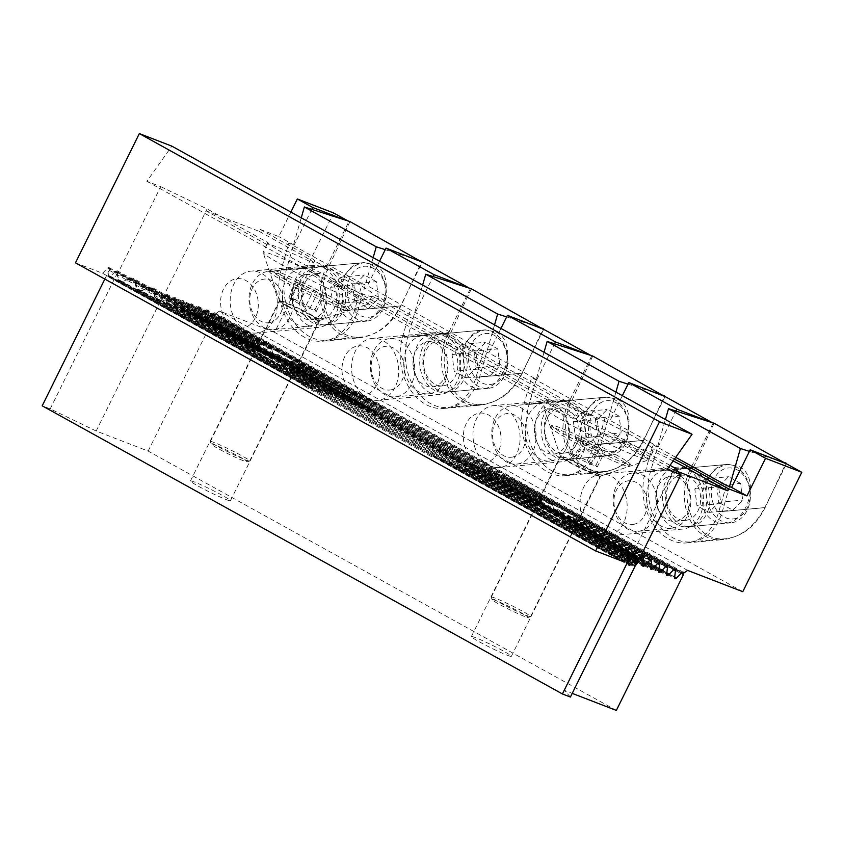 <?xml version="1.0" encoding="UTF-8"?>
<svg xmlns="http://www.w3.org/2000/svg" width="844" height="844" viewBox="0 0 844 844"><rect width="100%" height="100%" fill="white"/><g stroke="black" fill="none" stroke-linecap="round" stroke-linejoin="round"><path stroke-width="0.63" stroke-dasharray="4.22 3.17" d="M374.936 264.858C396.553 275.144 384.737 320.91 360.251 321.712C345.692 321.174 338.191 312.069 337.769 294.398C340.448 276.442 349.194 265.849 363.996 262.611L374.936 264.858M349.954 221.561L329.097 266.039C312.217 299.42 331.46 341.145 361.802 336.999C378.576 334.667 391.637 324.286 400.984 305.866L421.641 261.83M385.265 249.676L413.792 258.802M373.153 257.642L358.194 309.79A50.534 38.212 84.8 0 1 326.871 340.206A50.534 38.212 84.8 0 1 286.306 269.964L301.255 217.826M299.694 284.46A29.255 22.113 84.8 0 1 317.829 266.852A29.255 22.113 84.8 0 1 328.2 269.152A29.255 22.113 84.8 0 1 342.537 300.875A29.255 22.113 84.8 0 1 323.168 325.119A29.255 22.113 84.8 0 1 299.694 284.46M367.868 320.984A29.255 22.113 -95.2 0 0 386.088 289.249A29.255 22.113 -95.2 0 0 361.454 262.843A29.255 22.113 -95.2 0 0 342.105 293.997A29.255 22.113 -95.2 0 0 366.802 321.11A29.255 22.113 -95.2 0 0 367.868 320.984M369.788 317.133A25.594 19.349 -95.2 0 0 381.446 276.473A25.594 19.349 -95.2 0 0 348.308 281.674A25.594 19.349 -95.2 0 0 369.788 317.133M376.371 281.674L364.355 275.017L354.501 285.103L356.653 301.846L368.67 308.503L378.523 298.417L376.371 281.674L352.528 283.858L340.512 277.201L330.658 287.298L332.821 304.04L356.653 301.846M352.528 283.858L354.691 300.601L344.837 310.687L332.821 304.04M340.512 277.201L364.355 275.017M330.658 287.298L354.501 285.103M344.837 310.687L368.67 308.503M354.691 300.601L378.523 298.417M327.345 324.697A29.255 22.113 -95.2 0 0 345.555 292.973A29.255 22.113 -95.2 0 0 320.931 266.567A29.255 22.113 -95.2 0 0 301.582 297.721A29.255 22.113 -95.2 0 0 326.28 324.834A29.255 22.113 -95.2 0 0 327.345 324.697M322.218 318.568A22.672 17.144 -95.2 0 0 336.334 293.976A22.672 17.144 -95.2 0 0 317.249 273.509A22.672 17.144 -95.2 0 0 302.247 297.658A22.672 17.144 -95.2 0 0 321.385 318.673A22.672 17.144 -95.2 0 0 322.218 318.568M311.721 319.528A22.672 17.144 -95.2 0 0 325.837 294.936A22.672 17.144 -95.2 0 0 306.752 274.469A22.672 17.144 -95.2 0 0 291.76 298.618A22.672 17.144 -95.2 0 0 310.898 319.633A22.672 17.144 -95.2 0 0 311.721 319.528M308.282 326.449A29.255 22.113 -95.2 0 0 326.491 294.714A29.255 22.113 -95.2 0 0 301.867 268.308A29.255 22.113 -95.2 0 0 282.508 299.462A29.255 22.113 -95.2 0 0 307.205 326.575A29.255 22.113 -95.2 0 0 308.282 326.449M274.901 329.508A29.255 22.113 -95.2 0 0 293.121 297.774A29.255 22.113 -95.2 0 0 268.498 271.378A29.255 22.113 -95.2 0 0 249.138 302.521A29.255 22.113 -95.2 0 0 273.836 329.635A29.255 22.113 -95.2 0 0 274.901 329.508M269.204 322.693A21.944 16.585 -95.2 0 0 279.195 287.836A21.944 16.585 -95.2 0 0 250.795 292.298A21.944 16.585 -95.2 0 0 269.204 322.693M610.634 455.443A29.255 22.113 -95.2 0 0 628.854 423.72A29.255 22.113 -95.2 0 0 604.23 397.313A29.255 22.113 -95.2 0 0 584.871 428.467A29.255 22.113 -95.2 0 0 609.568 455.581A29.255 22.113 -95.2 0 0 610.634 455.443M612.554 451.603A25.594 19.349 -95.2 0 0 624.222 410.944A25.594 19.349 -95.2 0 0 591.074 416.145A25.594 19.349 -95.2 0 0 612.554 451.603M619.137 416.145L607.121 409.488L597.267 419.573L599.43 436.316L611.446 442.973L621.3 432.888L619.137 416.145L595.305 418.329L583.288 411.672L573.435 421.757L575.587 438.5L599.43 436.316M595.305 418.329L597.457 435.071L587.603 445.157L575.587 438.5M583.288 411.672L607.121 409.488M573.435 421.757L597.267 419.573M587.603 445.157L611.446 442.973M597.457 435.071L621.3 432.888M570.111 459.168A29.255 22.113 -95.2 0 0 588.331 427.433A29.255 22.113 -95.2 0 0 563.708 401.027A29.255 22.113 -95.2 0 0 544.348 432.181A29.255 22.113 -95.2 0 0 569.046 459.294A29.255 22.113 -95.2 0 0 570.111 459.168M564.984 453.028A22.672 17.144 -95.2 0 0 579.1 428.446A22.672 17.144 -95.2 0 0 560.015 407.979A22.672 17.144 -95.2 0 0 545.013 432.117A22.672 17.144 -95.2 0 0 564.151 453.133A22.672 17.144 -95.2 0 0 564.984 453.028M554.497 453.998A22.672 17.144 -95.2 0 0 568.613 429.406A22.672 17.144 -95.2 0 0 549.528 408.939A22.672 17.144 -95.2 0 0 534.526 433.088A22.672 17.144 -95.2 0 0 553.664 454.093A22.672 17.144 -95.2 0 0 554.497 453.998M551.048 460.908A29.255 22.113 -95.2 0 0 569.257 429.185A29.255 22.113 -95.2 0 0 544.633 402.778A29.255 22.113 -95.2 0 0 525.284 433.932A29.255 22.113 -95.2 0 0 549.982 461.046A29.255 22.113 -95.2 0 0 551.048 460.908M517.678 463.978A29.255 22.113 -95.2 0 0 535.887 432.244A29.255 22.113 -95.2 0 0 511.264 405.837A29.255 22.113 -95.2 0 0 491.904 436.992A29.255 22.113 -95.2 0 0 516.602 464.105A29.255 22.113 -95.2 0 0 517.678 463.978M511.97 457.163A21.944 16.585 -95.2 0 0 521.972 422.306A21.944 16.585 -95.2 0 0 493.561 426.769A21.944 16.585 -95.2 0 0 511.97 457.163M576.441 455.475L569.827 452.922L571.23 454.483L579.849 459.263L597.257 466.996L595.843 465.434L587.224 460.655L576.441 455.475L583.879 440.431L577.254 437.867L578.668 439.439L587.287 444.208L604.694 451.951L603.281 450.379L583.879 440.431M587.224 460.655L594.661 445.611M569.827 452.922L577.254 437.867M571.23 454.483L578.668 439.439M579.849 459.263L587.287 444.208M590.631 464.443L598.069 449.398M597.257 466.996L604.694 451.951M595.843 465.434L603.281 450.379M524.441 616.405A20.108 1.308 -153.7 0 1 504.617 607.163A20.108 1.308 -153.7 0 1 492.105 599.662A20.108 1.308 -153.7 0 1 510.715 607.3A20.108 1.308 -153.7 0 1 528.091 617.449A20.108 1.308 -153.7 0 1 524.441 616.405M526.55 615.487A21.944 1.435 26.3 0 0 530.528 616.626A21.944 1.435 26.3 0 0 530.612 616.563A21.944 1.435 26.3 0 0 511.58 605.559A21.944 1.435 26.3 0 0 491.271 597.119A21.944 1.435 26.3 0 0 491.271 597.225A21.944 1.435 26.3 0 0 504.923 605.401A21.944 1.435 26.3 0 0 526.55 615.487M564.699 457.859A21.944 1.435 26.3 0 0 560.638 456.783A21.944 1.435 26.3 0 0 560.638 456.889A21.944 1.435 26.3 0 0 574.279 465.055A21.944 1.435 26.3 0 0 595.906 475.151A21.944 1.435 26.3 0 0 599.894 476.29A21.944 1.435 26.3 0 0 599.979 476.227A21.944 1.435 26.3 0 0 586.939 468.262A21.944 1.435 26.3 0 0 564.699 457.859M558.791 429.585A43.888 2.859 26.3 0 0 550.668 427.433A43.888 2.859 26.3 0 0 550.668 427.634A43.888 2.859 26.3 0 0 588.732 449.441A43.888 2.859 26.3 0 0 629.181 466.447A43.888 2.859 26.3 0 0 629.35 466.321A43.888 2.859 26.3 0 0 603.27 450.39A43.888 2.859 26.3 0 0 558.791 429.585M559.762 427.623A43.888 2.859 26.3 0 0 551.638 425.471A43.888 2.859 26.3 0 0 589.703 447.478A43.888 2.859 26.3 0 0 630.31 464.358A43.888 2.859 26.3 0 0 604.241 448.428A43.888 2.859 26.3 0 0 559.762 427.623M489.256 388.219A29.255 22.113 -95.2 0 0 507.466 356.484A29.255 22.113 -95.2 0 0 482.842 330.078A29.255 22.113 -95.2 0 0 463.493 361.232A29.255 22.113 -95.2 0 0 488.191 388.346A29.255 22.113 -95.2 0 0 489.256 388.219M491.166 384.368A25.594 19.349 -95.2 0 0 502.834 343.708A25.594 19.349 -95.2 0 0 469.686 348.91A25.594 19.349 -95.2 0 0 491.166 384.368M497.749 348.91L485.743 342.253L475.879 352.338L478.042 369.081L490.058 375.738L499.912 365.652L497.749 348.91L473.917 351.093L461.9 344.436L452.046 354.522L454.209 371.265L478.042 369.081M473.917 351.093L476.079 367.836L466.215 377.922L454.209 371.265M461.9 344.436L485.743 342.253M452.046 354.522L475.879 352.338M466.215 377.922L490.058 375.738M476.079 367.836L499.912 365.652M448.734 391.933A29.255 22.113 -95.2 0 0 466.943 360.198A29.255 22.113 -95.2 0 0 442.319 333.802A29.255 22.113 -95.2 0 0 422.971 364.946A29.255 22.113 -95.2 0 0 447.658 392.059A29.255 22.113 -95.2 0 0 448.734 391.933M443.596 385.803A22.672 17.144 -95.2 0 0 457.712 361.211A22.672 17.144 -95.2 0 0 438.627 340.744A22.672 17.144 -95.2 0 0 423.635 364.893A22.672 17.144 -95.2 0 0 442.773 385.898A22.672 17.144 -95.2 0 0 443.596 385.803M433.109 386.763A22.672 17.144 -95.2 0 0 447.225 362.171A22.672 17.144 -95.2 0 0 428.14 341.704A22.672 17.144 -95.2 0 0 413.138 365.853A22.672 17.144 -95.2 0 0 432.286 386.868A22.672 17.144 -95.2 0 0 433.109 386.763M429.659 393.684A29.255 22.113 -95.2 0 0 447.879 361.949A29.255 22.113 -95.2 0 0 423.245 335.543A29.255 22.113 -95.2 0 0 403.896 366.697A29.255 22.113 -95.2 0 0 428.594 393.81A29.255 22.113 -95.2 0 0 429.659 393.684M396.29 396.743A29.255 22.113 -95.2 0 0 414.499 365.009A29.255 22.113 -95.2 0 0 389.875 338.602A29.255 22.113 -95.2 0 0 370.527 369.756A29.255 22.113 -95.2 0 0 395.224 396.87A29.255 22.113 -95.2 0 0 396.29 396.743M390.582 389.928A21.944 16.585 -95.2 0 0 400.583 355.071A21.944 16.585 -95.2 0 0 372.172 359.533A21.944 16.585 -95.2 0 0 390.582 389.928M295.527 299.873L288.901 297.32L290.315 298.892L298.934 303.661L316.331 311.404L314.917 309.832L295.527 299.873L302.964 284.829L296.339 282.276L297.753 283.837L306.372 288.616L323.769 296.349L322.355 294.788L313.736 290.009L302.964 284.829M306.298 305.064L313.736 290.009M288.901 297.32L296.339 282.276M290.315 298.892L297.753 283.837M298.934 303.661L306.372 288.616M309.716 308.841L317.154 293.796M316.331 311.404L323.769 296.349M314.917 309.832L322.355 294.788M243.515 460.803A20.108 1.308 -153.7 0 1 223.692 451.561A20.108 1.308 -153.7 0 1 211.179 444.071A20.108 1.308 -153.7 0 1 229.8 451.709A20.108 1.308 -153.7 0 1 247.165 461.847A20.108 1.308 -153.7 0 1 243.515 460.803M245.625 459.896A21.944 1.435 26.3 0 0 249.613 461.035A21.944 1.435 26.3 0 0 249.697 460.972A21.944 1.435 26.3 0 0 230.655 449.968A21.944 1.435 26.3 0 0 210.356 441.528A21.944 1.435 26.3 0 0 210.356 441.634A21.944 1.435 26.3 0 0 223.998 449.81A21.944 1.435 26.3 0 0 245.625 459.896M283.774 302.257A21.944 1.435 26.3 0 0 279.712 301.181A21.944 1.435 26.3 0 0 279.712 301.287A21.944 1.435 26.3 0 0 293.364 309.463A21.944 1.435 26.3 0 0 314.991 319.549A21.944 1.435 26.3 0 0 318.969 320.688A21.944 1.435 26.3 0 0 319.053 320.625A21.944 1.435 26.3 0 0 306.013 312.66A21.944 1.435 26.3 0 0 283.774 302.257M277.876 273.983A43.888 2.859 26.3 0 0 269.742 271.831A43.888 2.859 26.3 0 0 269.742 272.042A43.888 2.859 26.3 0 0 307.817 293.839A43.888 2.859 26.3 0 0 348.255 310.845A43.888 2.859 26.3 0 0 348.424 310.719A43.888 2.859 26.3 0 0 322.345 294.788A43.888 2.859 26.3 0 0 277.876 273.983M278.847 272.021A43.888 2.859 26.3 0 0 270.713 269.869A43.888 2.859 26.3 0 0 308.788 291.876A43.888 2.859 26.3 0 0 349.395 308.756A43.888 2.859 26.3 0 0 323.315 292.826A43.888 2.859 26.3 0 0 278.847 272.021M617.702 399.328C639.33 409.614 627.514 455.38 603.027 456.182C588.458 455.644 580.957 446.539 580.535 428.868C583.215 410.912 591.961 400.309 606.773 397.081L617.702 399.328M592.72 356.031L571.863 400.51C554.993 433.879 574.226 475.615 604.578 471.469C621.342 469.137 634.403 458.756 643.761 440.336L664.407 396.3M628.031 384.147L656.558 393.272M615.92 392.112L600.97 444.25A50.534 38.212 84.8 0 1 569.637 474.676A50.534 38.212 84.8 0 1 529.072 404.434L544.032 352.286M542.46 418.919A29.255 22.113 84.8 0 1 560.595 401.311A29.255 22.113 84.8 0 1 570.966 403.611A29.255 22.113 84.8 0 1 585.303 435.335A29.255 22.113 84.8 0 1 565.944 459.579A29.255 22.113 84.8 0 1 542.46 418.919M496.314 332.093C517.942 342.379 506.126 388.145 481.639 388.947C467.07 388.409 459.579 379.304 459.147 361.633C461.837 343.677 470.583 333.085 485.384 329.846L496.314 332.093M471.342 288.796L450.474 333.274C433.605 366.644 452.848 408.38 483.19 404.234C499.964 401.902 513.025 391.521 522.373 373.101L543.019 329.065M506.653 316.911L535.18 326.037M494.542 324.877L479.582 377.025A50.534 38.212 84.8 0 1 448.248 407.441A50.534 38.212 84.8 0 1 407.684 337.199L422.644 285.05M421.072 351.684A29.255 22.113 84.8 0 1 439.207 334.087A29.255 22.113 84.8 0 1 449.578 336.387A29.255 22.113 84.8 0 1 463.915 368.1A29.255 22.113 84.8 0 1 444.556 392.344A29.255 22.113 84.8 0 1 421.072 351.684M732.022 522.679A29.255 22.113 -95.2 0 0 750.232 490.955A29.255 22.113 -95.2 0 0 725.608 464.548A29.255 22.113 -95.2 0 0 706.259 495.702A29.255 22.113 -95.2 0 0 730.957 522.816A29.255 22.113 -95.2 0 0 732.022 522.679M733.942 518.838A25.594 19.349 -95.2 0 0 745.6 478.168A25.594 19.349 -95.2 0 0 712.463 483.38A25.594 19.349 -95.2 0 0 733.942 518.838M740.526 483.369L728.509 476.723L718.655 486.809L720.808 503.551L732.824 510.209L742.678 500.112L740.526 483.369L716.683 485.564L704.666 478.907L694.812 488.992L696.975 505.735L720.808 503.551M716.683 485.564L718.845 502.307L708.992 512.392L696.975 505.735M704.666 478.907L728.509 476.723M694.812 488.992L718.655 486.809M708.992 512.392L732.824 510.209M718.845 502.307L742.678 500.112M691.5 526.392A29.255 22.113 -95.2 0 0 709.709 494.668A29.255 22.113 -95.2 0 0 685.085 468.262A29.255 22.113 -95.2 0 0 665.737 499.416A29.255 22.113 -95.2 0 0 690.434 526.529A29.255 22.113 -95.2 0 0 691.5 526.392M686.372 520.263A22.672 17.144 -95.2 0 0 700.478 495.681A22.672 17.144 -95.2 0 0 681.403 475.214A22.672 17.144 -95.2 0 0 666.401 499.353A22.672 17.144 -95.2 0 0 685.539 520.368A22.672 17.144 -95.2 0 0 686.372 520.263M675.875 521.223A22.672 17.144 -95.2 0 0 689.991 496.641A22.672 17.144 -95.2 0 0 670.906 476.174A22.672 17.144 -95.2 0 0 655.915 500.313A22.672 17.144 -95.2 0 0 675.052 521.328A22.672 17.144 -95.2 0 0 675.875 521.223M672.425 528.144A29.255 22.113 -95.2 0 0 690.645 496.42A29.255 22.113 -95.2 0 0 666.021 470.013A29.255 22.113 -95.2 0 0 646.662 501.167A29.255 22.113 -95.2 0 0 671.36 528.281A29.255 22.113 -95.2 0 0 672.425 528.144M639.056 531.203A29.255 22.113 -95.2 0 0 657.276 499.479A29.255 22.113 -95.2 0 0 632.652 473.073A29.255 22.113 -95.2 0 0 613.293 504.227A29.255 22.113 -95.2 0 0 637.99 531.34A29.255 22.113 -95.2 0 0 639.056 531.203M633.359 524.398A21.944 16.585 -95.2 0 0 643.35 489.541A21.944 16.585 -95.2 0 0 614.949 494.004A21.944 16.585 -95.2 0 0 633.359 524.398M507.233 655.239A22.303 1.456 26.3 0 0 511.369 656.337A22.303 1.456 26.3 0 0 495.006 646.641A22.303 1.456 26.3 0 0 471.374 636.566A22.303 1.456 26.3 0 0 484.625 644.658A22.303 1.456 26.3 0 0 507.233 655.239M616.342 710.416L148.143 451.086L96.184 431.02L50.197 408.897L42.2 405.816M570.417 697.038L564.383 690.35L572.221 693.378M226.319 499.637A22.303 1.456 26.3 0 0 230.444 500.735A22.303 1.456 26.3 0 0 228.524 499.036A22.303 1.456 26.3 0 0 206.358 487.252A22.303 1.456 26.3 0 0 190.449 480.964A22.303 1.456 26.3 0 0 203.71 489.066A22.303 1.456 26.3 0 0 226.319 499.637M258.232 344.901A22.303 1.456 26.3 0 0 260.079 346.262L175.299 298.966L258.232 344.901L254.972 350.439L174.444 305.834L175.299 298.966M261.123 345.154A22.303 1.456 26.3 0 0 259.562 344.626L183.296 302.046L261.123 345.154L260.279 352.032L260.796 353.225L262.389 352.908L268.455 348.213A22.303 1.456 26.3 0 1 271.937 349.806L273.815 358.626L275.587 360.061L278.594 360.546C287.635 358.89 292.446 361.548 293.016 368.533L361.232 406.323L366.359 401.1L199.279 308.218L366.359 401.1M297.404 364.249A22.303 1.456 26.3 0 0 297.921 364.197L360.356 398.779L297.404 364.249L293.237 369.999L353.246 403.232L358.362 398.009M197.285 307.448L192.168 312.67A1.825 1.066 119 0 1 190.818 313.124A1.825 1.066 119 0 1 190.438 312.006L191.293 305.138L271.937 349.806M191.293 305.138L189.288 304.368L184.171 309.59A1.825 1.066 119 0 1 182.821 310.033A1.825 1.066 119 0 1 182.441 308.915L183.296 302.046M279.659 356.759L281.2 364.967L282.202 366.423L284.206 366.338L290.315 361.665L350.365 394.929L345.249 400.151A1.825 1.066 -61 0 1 343.898 400.594A1.825 1.066 -61 0 1 343.519 399.476L344.373 392.608L273.804 353.858A22.303 1.456 26.3 0 0 279.659 356.759L344.373 392.608M174.444 305.834A1.825 1.066 119 0 0 174.835 306.952A1.825 1.066 119 0 0 176.174 306.499L255.426 350.397L259.562 344.626M467.312 469.095A1.825 1.066 119 0 1 465.962 469.549A1.825 1.066 119 0 1 465.582 468.431L466.437 461.562L464.443 460.792L459.315 466.015A1.825 1.066 119 0 1 457.976 466.458A1.825 1.066 119 0 1 457.585 465.339L458.44 458.471L456.446 457.701L451.329 462.923A1.825 1.066 119 0 1 449.979 463.377A1.825 1.066 119 0 1 449.599 462.259L450.453 455.391L448.449 454.621L443.332 459.843A1.825 1.066 119 0 1 441.982 460.286A1.825 1.066 119 0 1 441.602 459.168L442.456 452.3L440.462 451.529L435.335 456.752A1.825 1.066 119 0 1 433.995 457.205A1.825 1.066 119 0 1 433.605 456.087L434.322 450.379L431.263 456.551L511.2 487.41L514.249 481.238L514.397 480.078L512.403 479.308L507.276 484.53A1.825 1.066 119 0 1 505.936 484.973A1.825 1.066 119 0 1 505.545 483.865L506.4 476.997L504.406 476.216L499.289 481.439A1.825 1.066 119 0 1 497.939 481.892A1.825 1.066 119 0 1 497.549 480.774L498.414 473.906L496.409 473.136L491.292 478.358A1.825 1.066 119 0 1 489.942 478.801A1.825 1.066 119 0 1 489.562 477.693L490.417 470.815L488.423 470.045L483.296 475.267A1.825 1.066 119 0 1 481.956 475.721A1.825 1.066 119 0 1 481.565 474.602L482.42 467.734L480.426 466.964L475.309 472.186A1.825 1.066 119 0 1 473.959 472.629A1.825 1.066 119 0 1 473.579 471.511L474.433 464.643L539.147 500.492A22.303 1.456 26.3 0 0 541.004 501.853L472.429 463.873L467.312 469.095L636.387 562.748L638.539 560.543L636.703 562.42L168.505 303.091L173.632 297.869A1.825 1.066 -61 0 1 174.972 297.415A1.825 1.066 -61 0 1 175.362 298.533L174.497 305.401L176.501 306.172L181.618 300.949A1.825 1.066 -61 0 1 182.969 300.506A1.825 1.066 -61 0 1 183.348 301.624L182.494 308.493L184.498 309.263L189.615 304.04A1.825 1.066 -61 0 1 190.966 303.587A1.825 1.066 -61 0 1 191.345 304.705L190.491 311.573L192.485 312.343L197.601 307.121A1.825 1.066 -61 0 1 198.952 306.678A1.825 1.066 -61 0 1 199.342 307.796L198.477 314.664L200.482 315.434L205.598 310.212A1.825 1.066 119 0 1 206.949 309.759A1.825 1.066 119 0 1 207.329 310.877L206.474 317.745L208.468 318.515L213.595 313.293A1.825 1.066 119 0 1 214.935 312.85A1.825 1.066 119 0 1 215.325 313.915L682.026 572.411M474.433 464.643L472.429 463.873M482.42 467.734L542.038 500.756A22.303 1.456 26.3 0 0 540.476 500.228L480.426 466.964M657.487 563.697L578.319 519.841A22.303 1.456 26.3 0 0 578.847 519.798L657.698 563.476M491.292 478.358L559.509 516.138L556.502 515.652L554.476 513.648L552.852 505.398A22.303 1.456 26.3 0 0 549.381 503.815L488.423 470.045M490.417 470.815L552.852 505.398M578.319 519.841L574.152 525.59L650.671 567.98M483.296 475.267L543.304 508.51L541.837 508.879L541.194 507.719L542.038 500.756M641.503 557.525L554.73 509.459A22.303 1.456 26.3 0 0 560.574 512.361L562.125 520.558L563.127 522.025L565.132 521.94L571.24 517.256L649.5 560.606M475.309 472.186L535.887 506.031L540.476 500.228M539.147 500.492L535.887 506.031L473.579 471.511M440.462 451.529L635.543 559.583M442.456 452.3L635.754 559.372M450.453 455.391L636.197 558.612L448.449 454.621M458.44 458.471L633.791 555.932L456.446 457.701M466.437 461.562L633.506 554.434L464.443 460.792M560.574 512.361L641.714 557.304M571.24 517.256A22.303 1.456 26.3 0 0 573.667 518.269L649.711 560.395M498.414 473.906L665.694 566.567M496.409 473.136L665.483 566.778M506.4 476.997L673.691 569.647M504.406 476.216L673.48 569.869M50.197 408.897L117.179 273.372L117.316 272.211L115.322 271.441L312.407 380.264L311.541 387.132A1.825 1.066 -61 0 0 311.932 388.251A1.825 1.066 -61 0 0 313.272 387.807L318.399 382.585L130.651 278.594L318.399 382.585M117.316 272.211L312.407 380.264M149.05 287.435L328.39 386.436L149.05 287.435L141.148 291.127L321.269 390.888L326.385 385.666M165.308 295.105L336.387 389.527L165.308 295.105L161.373 299.124L159.548 299.968L329.266 393.979L334.382 388.757M290.315 361.665A22.303 1.456 26.3 0 0 292.752 362.677L350.365 394.929M189.288 304.368L268.455 348.213M205.282 310.539L376.35 404.951L205.282 310.539L200.155 315.762L369.229 409.403L374.346 404.181M115.322 271.441L110.205 276.663A1.825 1.066 119 0 1 108.855 277.106A1.825 1.066 119 0 1 108.475 275.999L109.182 270.28L104.835 279.079M514.397 480.078L681.678 572.738M512.403 479.308L681.467 572.949M511.2 487.41L381.14 415.375L301.213 384.516L304.262 378.334L303.555 384.052A1.825 1.066 -61 0 0 303.935 385.159A1.825 1.066 -61 0 0 305.285 384.716L310.402 379.494M431.263 456.551L301.213 384.516M381.14 415.375L384.337 408.042L382.343 407.272L377.226 412.494A1.825 1.066 -61 0 1 375.875 412.938A1.825 1.066 -61 0 1 375.496 411.83L376.35 404.951M369.229 409.403A1.825 1.066 -61 0 1 367.878 409.857A1.825 1.066 -61 0 1 367.499 408.739L368.353 401.871M361.232 406.323A1.825 1.066 -61 0 1 359.892 406.766A1.825 1.066 -61 0 1 359.502 405.647L360.356 398.779M353.246 403.232A1.825 1.066 -61 0 1 351.895 403.685A1.825 1.066 -61 0 1 351.515 402.567L352.37 395.699M173.305 298.196L168.188 303.418L337.252 397.06L342.379 391.838M337.252 397.06A1.825 1.066 -61 0 1 335.912 397.513A1.825 1.066 -61 0 1 335.522 396.395L336.387 389.527M329.266 393.979A1.825 1.066 -61 0 1 327.915 394.422A1.825 1.066 -61 0 1 327.535 393.304L328.39 386.436M321.269 390.888A1.825 1.066 -61 0 1 319.918 391.342A1.825 1.066 -61 0 1 319.538 390.223L320.393 383.355M382.343 407.272L213.268 313.62L384.337 408.042M148.143 451.086L215.125 315.55L384.199 409.203M514.249 481.238L683.323 574.88M109.182 270.28L304.262 378.334M434.322 450.379L626.976 557.082M215.125 315.55L215.273 314.401M213.268 313.62L208.151 318.842L377.226 412.494M208.151 318.842A1.825 1.066 119 0 1 206.801 319.296A1.825 1.066 119 0 1 206.421 318.177L207.276 311.309M200.155 315.762A1.825 1.066 119 0 1 198.815 316.205A1.825 1.066 119 0 1 198.424 315.097L199.279 308.218M293.628 370.062L294.588 369.693L297.921 364.197M359.502 405.647L293.016 368.533M293.237 369.999L292.457 370.611L291.855 370.02L292.752 362.677M181.302 301.276L176.174 306.499M273.804 353.858C265.417 355.218 260.849 352.676 260.079 346.262M168.188 303.418A1.825 1.066 119 0 1 166.838 303.861A1.825 1.066 119 0 1 166.458 302.743L167.312 295.875M159.548 299.968L156.973 299.736L155.57 298.059L153.65 289.65M141.148 291.127L138.574 290.895L137.171 289.207L135.251 280.799M130.651 278.594L122.749 282.276L313.272 387.807M122.749 282.276L120.175 282.044L118.772 280.356L117.179 273.372M559.509 516.138C568.561 514.481 573.361 517.15 573.941 524.135L658.668 571.061M573.941 524.135L575.513 525.295L574.542 525.654M658.636 571.335L575.513 525.295L578.847 519.798M543.304 508.51L549.381 503.815M573.667 518.269L572.77 525.622L573.371 526.213L574.152 525.59M554.73 509.459C546.342 510.81 541.764 508.278 541.004 501.853M636.387 562.748A1.825 1.066 -61 0 1 635.036 563.191A1.825 1.066 -61 0 1 634.656 562.072L635.511 555.204M459.315 466.015L629.033 560.015L629.571 558.454L633.506 554.434M629.033 560.015L628.917 561.144L629.55 560.595L633.19 555.257M451.329 462.923L631.439 562.695L633.791 555.932M631.439 562.695L631.323 563.824L631.966 563.275L635.595 557.937M443.332 459.843L633.855 565.364L633.739 566.493L637.399 561.513M633.855 565.364L636.197 558.612M564.383 690.35L629.571 558.454M96.184 431.02L161.373 299.124M260.258 229.441L301.878 252.493A36.566 2.384 26.3 0 1 314.675 260.975A36.566 2.384 26.3 0 1 314.242 261.123A58.51 3.819 -153.7 0 1 372.858 294.018L371.887 295.98A58.51 3.819 -153.7 0 1 371.887 296.265A58.51 3.819 -153.7 0 1 332.589 280.925L333.559 278.963A58.51 3.819 -153.7 0 1 267.928 242.608L207.096 208.922L206.126 210.884L259.287 231.404L260.258 229.441L278.763 236.584L290.874 212.076M259.287 231.404L300.907 254.455L301.878 252.493M267.928 242.608L266.957 244.57A58.51 3.819 -153.7 0 1 266.978 244.412A58.51 3.819 -153.7 0 1 313.272 263.085L314.242 261.123M313.272 263.085A36.566 2.384 26.3 0 0 313.704 262.938A36.566 2.384 26.3 0 0 300.907 254.455M673.153 460.951A36.566 2.384 26.3 0 0 652.296 450.865L653.267 448.902A36.566 2.384 26.3 0 1 674.44 459.147M595.431 533.619A31.08 23.495 -95.2 0 0 606.446 536.067A31.08 23.495 -95.2 0 0 627.008 502.971A31.08 23.495 -95.2 0 0 600.77 474.159A31.08 23.495 -95.2 0 0 580.197 499.922A31.08 23.495 -95.2 0 0 595.431 533.619M671.708 526.624A31.08 23.495 -95.2 0 0 682.722 529.072A31.08 23.495 -95.2 0 0 703.284 495.977A31.08 23.495 -95.2 0 0 677.046 467.165A31.08 23.495 -95.2 0 0 656.474 492.928A31.08 23.495 -95.2 0 0 671.708 526.624M488.349 465.076A31.08 23.495 -95.2 0 0 499.363 467.523A31.08 23.495 -95.2 0 0 519.925 434.428A31.08 23.495 -95.2 0 0 493.687 405.616A31.08 23.495 -95.2 0 0 473.115 431.368A31.08 23.495 -95.2 0 0 488.349 465.076M550.32 459.4A31.08 23.495 -95.2 0 0 561.344 461.837A31.08 23.495 -95.2 0 0 581.906 428.741A31.08 23.495 -95.2 0 0 555.658 399.929A31.08 23.495 -95.2 0 0 535.085 425.692A31.08 23.495 -95.2 0 0 550.32 459.4M366.961 397.841A31.08 23.495 -95.2 0 0 377.975 400.288A31.08 23.495 -95.2 0 0 398.537 367.193A31.08 23.495 -95.2 0 0 372.299 338.381A31.08 23.495 -95.2 0 0 351.726 364.144A31.08 23.495 -95.2 0 0 366.961 397.841M428.942 392.165A31.08 23.495 -95.2 0 0 439.956 394.602A31.08 23.495 -95.2 0 0 460.518 361.506A31.08 23.495 -95.2 0 0 434.28 332.694A31.08 23.495 -95.2 0 0 413.708 358.457A31.08 23.495 -95.2 0 0 428.942 392.165M245.583 330.616A31.08 23.495 -95.2 0 0 256.597 333.053A31.08 23.495 -95.2 0 0 277.159 299.958A31.08 23.495 -95.2 0 0 250.921 271.146A31.08 23.495 -95.2 0 0 230.338 296.909A31.08 23.495 -95.2 0 0 245.583 330.616M307.554 324.929A31.08 23.495 -95.2 0 0 318.568 327.377A31.08 23.495 -95.2 0 0 339.13 294.271A31.08 23.495 -95.2 0 0 312.892 265.47A31.08 23.495 -95.2 0 0 292.319 291.222A31.08 23.495 -95.2 0 0 307.554 324.929M675.717 457.342L652.992 444.756L658.257 446.782L531.604 377.521L536.879 379.557L488.845 352.95L483.57 350.914L367.457 285.715L379.568 261.197M362.192 283.679L288.838 243.051L281.242 269.553A51.558 38.982 84.8 0 0 322.619 341.208A51.558 38.982 84.8 0 0 354.586 310.181L362.192 283.679L367.457 285.715M311.774 209.344L294.102 245.087L288.838 243.051M294.102 245.087L278.763 236.584M670.041 465.339L614.474 434.554A58.51 3.819 -153.7 0 1 548.843 398.199L547.872 400.172A58.51 3.819 -153.7 0 1 547.893 400.014A58.51 3.819 -153.7 0 1 588.5 415.965L589.471 414.003L372.858 294.018M589.471 414.003A58.51 3.819 -153.7 0 1 653.267 448.902M652.296 450.865A58.51 3.819 -153.7 0 1 652.802 451.856A58.51 3.819 -153.7 0 1 636.872 446.94A58.51 3.819 -153.7 0 1 613.504 436.517L614.474 434.554M675.211 468.431L674.324 470.213L613.504 436.517M674.324 470.213L678.122 471.68M635.332 566.018L634.73 565.343L637.188 557.462L632.926 563.338L632.314 562.674L634.783 554.782L630.51 560.659L629.909 559.994L630.922 557.082L674.894 468.093M630.922 557.082L633.833 554.107A1.825 1.066 -61 0 1 635.173 553.664A1.825 1.066 -61 0 1 635.564 554.772L634.709 561.65L636.703 562.42M742.783 591.697L274.585 332.367L333.602 212.962M274.585 332.367L219.44 311.077L215.325 313.915M75.475 262.811L102.525 273.256L622.745 561.397L102.525 273.256L107.652 268.023A1.825 1.066 -61 0 1 108.992 267.58A1.825 1.066 -61 0 1 109.382 268.698L108.528 275.566L110.522 276.336L115.639 271.114A1.825 1.066 -61 0 1 116.989 270.66A1.825 1.066 -61 0 1 117.369 271.779L116.947 275.176L117.917 279.427L122.517 281.643L130.419 277.95L132.993 278.193L134.396 279.87L136.317 288.279L140.916 290.494L148.818 286.802L151.392 287.034L152.796 288.722L154.716 297.13L159.316 299.335L162.723 297.753L165.635 294.778A1.825 1.066 -61 0 1 166.985 294.334A1.825 1.066 -61 0 1 167.365 295.442L166.511 302.321L168.505 303.091M162.723 297.753L207.096 208.922M588.363 354.628L590.768 355.398M536.879 379.557L554.54 343.814M500.956 328.432L488.845 352.95M466.975 287.403L469.38 288.173M415.491 312.322L433.151 276.579M281.242 269.553L327.272 265.332L348.952 221.466L345.586 220.168M348.952 221.466L348.002 220.938M709.741 421.863L712.157 422.633M591.718 355.925L570.038 399.792C551.913 433.921 570.882 476.565 602.289 472.292C619.644 469.897 633.348 459.273 643.392 440.42L665.072 396.553M713.106 423.161L691.426 467.027C673.301 501.157 692.259 543.8 723.667 539.527C741.032 537.122 754.726 526.498 764.769 507.655L786.45 463.789M327.272 265.332C309.147 299.462 328.105 342.105 359.512 337.822C376.878 335.427 390.572 324.803 400.615 305.961L422.295 262.094M470.33 288.69L448.649 332.557C430.524 366.697 449.493 409.329 480.901 405.057C498.255 402.662 511.96 392.038 522.003 373.185L543.684 329.318M622.344 395.667L610.223 420.185M658.257 446.782L675.928 411.049M548.843 398.199L333.559 278.963M547.872 400.172L332.589 280.925M588.5 415.965L371.887 295.98M266.957 244.57L206.126 210.884M658.689 570.903L575.946 525.073A22.493 1.466 26.3 0 0 574.205 523.776C573.561 516.918 568.793 514.281 559.889 515.842A22.493 1.466 26.3 0 0 554.139 512.994L295.031 369.482A22.493 1.466 26.3 0 0 293.279 368.174C292.646 361.316 287.867 358.679 278.963 360.251A22.493 1.466 26.3 0 0 273.224 357.402L190.491 311.573M273.224 357.402L271.715 349.216L270.713 347.77L268.719 347.855L262.621 352.528L184.498 309.263M262.621 352.528A22.493 1.466 26.3 0 0 260.195 351.526L182.494 308.493M260.195 351.526L260.807 343.613L255.521 349.943L176.501 306.172M255.521 349.943A22.493 1.466 26.3 0 0 254.983 349.986L174.497 305.401M254.983 349.986L258.285 344.468L259.224 344.088M559.889 515.842L293.279 368.174M554.139 512.994L552.63 504.817L551.638 503.362L549.634 503.446L543.536 508.13L293.649 369.714L298.259 363.922L295.031 369.482M549.634 503.446L298.259 363.922L552.63 504.817M543.536 508.13A22.493 1.466 26.3 0 0 541.109 507.117L292.077 369.187A22.493 1.466 26.3 0 0 293.649 369.714M541.109 507.117L541.721 499.215L536.446 505.545L284.755 366.138L290.821 361.432L292.404 361.116L292.921 362.308L292.077 369.187M536.446 505.545A22.493 1.466 26.3 0 0 535.908 505.577L281.295 364.555A22.493 1.466 26.3 0 0 284.755 366.138M535.908 505.577L539.2 500.059L540.139 499.68M175.362 298.533L259.773 345.576C259.846 349.194 261.197 351.748 263.824 353.235C266.504 354.68 270.143 354.902 274.764 353.879L277.855 354.406L279.712 356.337L540.688 501.178C540.761 504.796 542.122 507.349 544.749 508.837C547.418 510.282 551.058 510.493 555.679 509.481L558.57 509.913L560.363 511.327L562.209 520.147A22.493 1.466 26.3 0 0 565.67 521.729L573.203 516.665L573.846 517.826L572.992 524.778A22.493 1.466 26.3 0 0 574.564 525.316L578.71 519.556L575.946 525.073M660.683 571.673L574.205 523.776M657.814 563.37L578.71 519.556L658.004 563.191M652.686 568.592L574.564 525.316M650.692 567.822L572.992 524.778M644.7 565.501L565.67 521.729M642.695 564.731L562.209 520.147M279.712 356.337L281.295 364.555M116.947 275.176L160.708 186.64L146.909 181.312L171.838 146.139M687.628 570.396L219.44 311.077M160.708 186.64L206.696 208.763M667.129 469.454L146.909 181.312M630.742 564.478L110.522 276.336M628.748 563.708L108.528 275.566M630.51 560.659L154.716 297.13M629.909 559.994L159.316 299.335M632.314 562.674L140.916 290.494M632.926 563.338L136.317 288.279M634.73 565.343L122.517 281.643M635.205 565.944L117.917 279.427M676.666 577.845L208.468 318.515M674.673 577.074L206.474 317.745M668.68 574.764L200.482 315.434M666.676 573.994L198.477 314.664M278.963 360.251L192.485 312.343M634.709 561.65L166.511 302.321M568.255 461.267A22.493 1.466 26.3 0 0 588.574 471.458A22.493 1.466 26.3 0 0 600.622 476.037A22.493 1.466 26.3 0 0 600.706 475.974A22.493 1.466 26.3 0 0 592.836 470.752A22.493 1.466 26.3 0 0 571.926 460.296A22.493 1.466 26.3 0 0 560.384 456.045A22.493 1.466 26.3 0 0 560.384 456.15A22.493 1.466 26.3 0 0 568.255 461.267M287.34 305.665A22.493 1.466 26.3 0 0 307.649 315.856A22.493 1.466 26.3 0 0 319.707 320.446A22.493 1.466 26.3 0 0 319.792 320.382A22.493 1.466 26.3 0 0 311.921 315.16A22.493 1.466 26.3 0 0 291.001 304.695A22.493 1.466 26.3 0 0 279.469 300.453A22.493 1.466 26.3 0 0 279.469 300.559A22.493 1.466 26.3 0 0 287.34 305.665M347.528 290.536A58.51 3.819 -153.7 0 1 368.005 304.114A58.51 3.819 -153.7 0 1 367.784 304.283A58.51 3.819 -153.7 0 1 328.706 288.775A58.51 3.819 -153.7 0 1 263.096 252.546A58.51 3.819 -153.7 0 1 263.096 252.261A58.51 3.819 -153.7 0 1 293.121 263.317A58.51 3.819 -153.7 0 1 347.528 290.536M628.442 446.128A58.51 3.819 -153.7 0 1 648.93 459.716A58.51 3.819 -153.7 0 1 648.698 459.885A58.51 3.819 -153.7 0 1 609.621 444.377A58.51 3.819 -153.7 0 1 544.021 408.137A58.51 3.819 -153.7 0 1 544.021 407.863A58.51 3.819 -153.7 0 1 574.036 418.909A58.51 3.819 -153.7 0 1 628.442 446.128M483.57 350.914L475.974 377.416A51.558 38.982 84.8 0 1 444.007 408.443A51.558 38.982 84.8 0 1 402.62 336.788L410.226 310.286M726.346 485.384L718.74 511.875A51.558 38.982 84.8 0 1 686.773 542.914A51.558 38.982 84.8 0 1 645.396 471.247L652.992 444.756M604.958 418.149L597.362 444.64A51.558 38.982 84.8 0 1 565.396 475.678A51.558 38.982 84.8 0 1 524.008 404.012L531.604 377.521M475.678 460.687A24.866 18.8 -95.2 0 0 500.808 434.966A24.866 18.8 -95.2 0 0 470.171 417.991A24.866 18.8 -95.2 0 0 475.678 460.687M354.301 393.452A24.866 18.8 -95.2 0 0 379.431 367.731A24.866 18.8 -95.2 0 0 348.794 350.756A24.866 18.8 -95.2 0 0 354.301 393.452M232.912 326.217A24.866 18.8 -95.2 0 0 258.042 300.496A24.866 18.8 -95.2 0 0 227.405 283.521A24.866 18.8 -95.2 0 0 232.912 326.217M739.08 466.563C760.708 476.849 748.892 522.615 724.405 523.417C709.846 522.879 702.345 513.774 701.923 496.103C704.603 478.137 713.349 467.544 728.15 464.316L739.08 466.563M714.108 423.266L693.251 467.745C676.371 501.114 695.614 542.85 725.956 538.704C742.731 536.373 755.791 525.991 765.139 507.56L785.796 463.535M749.419 451.382L777.946 460.507M729.49 486.598L722.348 511.485A50.534 38.212 84.8 0 1 691.014 541.901A50.534 38.212 84.8 0 1 650.46 471.669L665.41 419.521M663.848 486.155A29.255 22.113 84.8 0 1 681.984 468.547A29.255 22.113 84.8 0 1 692.344 470.846A29.255 22.113 84.8 0 1 706.692 502.57A29.255 22.113 84.8 0 1 687.322 526.814A29.255 22.113 84.8 0 1 663.848 486.155M358.194 309.79L400.984 305.866M286.306 269.964L329.097 266.039M600.97 444.25L643.761 440.336M529.072 404.434L571.863 400.51M479.582 377.025L522.373 373.101M407.684 337.199L450.474 333.274M190.438 312.006L273.551 358.046M192.168 312.67L278.594 360.546M182.441 308.915L260.279 352.032M184.171 309.59L262.389 352.908M284.206 366.338L345.249 400.151M489.562 477.693L554.476 513.648M481.565 474.602L541.204 507.634M565.132 521.94L642.674 564.889M433.605 456.087L628.685 564.14M435.335 456.752L628.727 563.866M110.205 276.663L305.285 384.716M108.475 275.999L303.555 384.052M206.421 318.177L375.496 411.83M198.424 315.097L367.499 408.739M291.876 369.535L351.515 402.567M281.2 364.967L343.519 399.476M166.458 302.743L335.522 396.395M155.57 298.059L327.535 393.304M137.171 289.207L319.538 390.223M118.772 280.356L311.541 387.132M507.276 484.53L674.651 577.233M505.545 483.865L674.62 577.507M499.289 481.439L666.654 574.152M497.549 480.774L666.623 574.426M572.802 525.137L650.64 568.244M562.125 520.558L642.643 565.163M465.582 468.431L634.656 562.072M457.585 465.339L629.55 560.595M449.599 462.259L631.966 563.275M441.602 459.168L634.371 565.944M271.715 349.216L191.345 304.705M261.06 344.658L183.348 301.624M541.985 500.26L292.921 362.308M540.624 499.796L290.821 361.432M540.688 501.178L274.764 353.879M650.017 560.099L573.836 517.91M649.817 560.279L571.736 517.034M642.02 557.008L560.627 511.928M641.82 557.198L555.679 509.481M636.059 559.076L117.369 271.779M635.859 559.255L115.639 271.114M628.063 555.985L109.382 268.698M627.873 556.175L107.652 268.023M634.139 555.331L152.796 288.722M634.667 555.911L148.818 286.802M636.555 558.011L134.396 279.87M637.072 558.591L130.419 277.95M681.794 572.622L213.595 313.293M673.997 569.362L207.329 310.877M673.797 569.542L205.598 310.212M666 566.271L199.342 307.796M665.8 566.451L197.601 307.121M268.719 347.855L189.615 304.04M259.699 344.204L181.618 300.949M259.773 345.576L173.632 297.869M635.564 554.772L167.365 295.442M633.833 554.107L165.635 294.778M354.586 310.181L400.615 305.961M475.974 377.416L522.003 373.185M402.62 336.788L448.649 332.557M718.74 511.875L764.769 507.655M645.396 471.247L691.426 467.027M597.362 444.64L643.392 440.42M524.008 404.012L570.038 399.792M722.348 511.485L765.139 507.56M650.46 471.669L693.251 467.745M326.871 340.206L361.802 336.999M323.168 325.119L360.251 321.712M317.829 266.852L363.996 262.611M361.454 262.843L320.931 266.567M366.802 321.11L326.28 324.834M317.249 273.509L306.752 274.469M321.385 318.673L310.898 319.633M301.867 268.308L268.498 271.378M307.205 326.575L273.836 329.635M604.23 397.313L563.708 401.027M609.568 455.581L569.046 459.294M560.015 407.979L549.528 408.939M564.151 453.133L553.664 454.093M544.633 402.778L511.264 405.837M549.982 461.046L516.602 464.105M530.612 616.563L599.979 476.227M491.271 597.119L560.638 456.783M599.894 476.29L629.181 466.447M560.638 456.889L550.668 427.634M629.35 466.321L630.31 464.358M550.668 427.433L551.638 425.471M528.091 617.449L530.528 616.626M492.105 599.662L491.271 597.225M482.842 330.078L442.319 333.802M488.191 388.346L447.658 392.059M438.627 340.744L428.14 341.704M442.773 385.898L432.286 386.868M423.245 335.543L389.875 338.602M428.594 393.81L395.224 396.87M249.697 460.972L319.053 320.625M210.356 441.528L279.712 301.181M318.969 320.688L348.255 310.845M279.712 301.287L269.742 272.042M348.424 310.719L349.395 308.756M269.742 271.831L270.713 269.869M247.165 461.847L249.613 461.035M211.179 444.071L210.356 441.634M569.637 474.676L604.578 471.469M565.944 459.579L603.027 456.182M560.595 401.311L606.773 397.081M448.248 407.441L483.19 404.234M444.556 392.344L481.639 388.947M439.207 334.087L485.384 329.846M725.608 464.548L685.085 468.262M730.957 522.816L690.434 526.529M681.403 475.214L670.906 476.174M685.539 520.368L675.052 521.328M666.021 470.013L632.652 473.073M671.36 528.281L637.99 531.34M190.818 313.124L275.461 360.008M182.821 310.033L260.838 353.246M174.835 306.952L254.761 351.22M489.942 478.801L556.386 515.6M481.956 475.721L541.753 508.848M473.959 472.629L535.687 506.822M433.995 457.205L629.075 565.258M108.855 277.106L303.935 385.159M206.801 319.296L375.875 412.938M198.815 316.205L367.878 409.857M293.448 369.967L359.892 406.766M292.087 370.558L351.895 403.685M282.181 366.401L343.898 400.594M166.838 303.861L335.912 397.513M156.995 299.747L327.915 394.422M138.595 290.895L319.918 391.342M120.196 282.054L311.932 388.251M505.936 484.973L675 578.625M497.939 481.892L667.013 575.534M574.374 525.569L659.016 572.454M573.002 526.15L651.019 569.362M563.096 522.003L643.033 566.282M465.962 469.549L635.036 563.191M457.976 466.458L628.896 561.133M449.979 463.377L631.312 563.813M441.982 460.286L633.717 566.482M511.369 656.337L578.699 520.083M471.374 636.566L536.193 505.408M230.444 500.735L297.784 364.492M190.449 480.964L255.268 349.806M313.704 262.938L314.675 260.975M677.046 467.165L600.77 474.159M682.722 529.072L606.446 536.067M555.658 399.929L493.687 405.616M561.344 461.837L499.363 467.523M434.28 332.694L372.299 338.381M439.956 394.602L377.975 400.288M312.892 265.47L250.921 271.146M318.568 327.377L256.597 333.053M551.659 503.383L298.459 363.131M541.764 499.237L292.362 361.095M540.308 499.775L277.845 354.396M659.153 562.916L579.374 518.733M651.167 559.836L573.287 516.697M643.17 556.745L558.76 509.987M637.209 558.812L116.989 270.66M629.213 555.721L108.992 267.58M634.793 554.793L151.371 287.023M637.209 557.473L132.972 278.182M683.134 572.179L214.935 312.85M675.147 569.088L206.949 309.759M667.15 566.007L198.952 306.678M270.745 347.781L190.966 303.587M260.849 343.645L182.969 300.506M259.382 344.173L174.972 297.415M635.173 553.664L166.985 294.334M560.384 456.045L536.119 505.145M600.706 475.974L578.805 520.294M279.469 300.453L255.194 349.553M319.792 320.382L297.89 364.703M266.978 244.412L263.096 252.261M371.887 296.265L368.005 304.114M319.707 320.446L367.784 304.283M279.469 300.559L263.096 252.546M547.893 400.014L544.021 407.863M652.802 451.856L648.93 459.716M600.622 476.037L648.698 459.885M560.384 456.15L544.021 408.137M322.619 341.208L359.512 337.822M444.007 408.443L480.901 405.057M686.773 542.914L723.667 539.527M565.396 475.678L602.289 472.292M691.014 541.901L725.956 538.704M687.322 526.814L724.405 523.417M681.984 468.547L728.15 464.316"/><path stroke-width="1.27" d="M421.641 261.83L349.954 221.561L304.368 206.98L376.266 246.796L385.265 249.676M413.792 258.802L421.852 261.387M376.266 246.796L373.153 257.642M301.255 217.826L304.368 206.98M664.407 396.3L592.72 356.031L547.134 341.44L619.032 381.266L628.031 384.147M656.558 393.272L664.618 395.847M619.032 381.266L615.92 392.112M544.032 352.286L547.134 341.44M543.019 329.065L471.342 288.796L425.756 274.216L497.643 314.031L506.653 316.911M535.18 326.037L543.23 328.611M497.643 314.031L494.542 324.877M422.644 285.05L425.756 274.216M572.221 693.378L616.342 710.416L683.323 574.88L683.471 573.73L681.467 572.949L676.35 578.172A1.825 1.066 -61 0 1 675 578.625A1.825 1.066 -61 0 1 674.62 577.507L675.474 570.639L673.48 569.869L668.353 575.091A1.825 1.066 -61 0 1 667.013 575.534A1.825 1.066 -61 0 1 666.623 574.426L667.477 567.548L665.483 566.778L660.367 572A1.825 1.066 -61 0 1 659.016 572.454A1.825 1.066 -61 0 1 658.636 571.335L659.491 564.467L657.487 563.697L652.37 568.919A1.825 1.066 -61 0 1 651.019 569.362A1.825 1.066 -61 0 1 650.64 568.244L651.494 561.376L649.5 560.606L644.373 565.828A1.825 1.066 -61 0 1 643.033 566.282A1.825 1.066 -61 0 1 642.643 565.163L643.497 558.295L641.503 557.525L638.539 560.543L641.82 557.198A1.825 1.066 -61 0 1 643.17 556.745A1.825 1.066 -61 0 1 643.55 557.863L642.695 564.731L644.7 565.501L649.817 560.279A1.825 1.066 -61 0 1 651.167 559.836A1.825 1.066 -61 0 1 651.547 560.943L650.692 567.822L652.686 568.592L657.814 563.37A1.825 1.066 -61 0 1 659.153 562.916A1.825 1.066 -61 0 1 659.544 564.035L658.689 570.903L660.683 571.673L665.8 566.451A1.825 1.066 -61 0 1 667.15 566.007A1.825 1.066 -61 0 1 667.53 567.126L666.676 573.994L668.68 574.764L673.797 569.542A1.825 1.066 119 0 1 675.147 569.088A1.825 1.066 119 0 1 675.527 570.206L673.997 569.362M570.417 697.038L562.42 693.958L629.402 558.433L628.685 564.14A1.825 1.066 -61 0 0 629.075 565.258A1.825 1.066 -61 0 0 630.426 564.805L635.543 559.583L637.536 560.353L637.399 561.513L570.417 697.038M104.835 279.079L42.2 405.816L562.42 693.958M657.698 563.476L659.491 564.467M635.754 559.372L637.536 560.353M641.714 557.304L643.497 558.295M649.711 560.395L651.494 561.376M665.694 566.567L667.477 567.548M673.691 569.647L675.474 570.639M681.678 572.738L683.471 573.73M626.976 557.082L629.402 558.433M678.122 471.68L727.486 490.733L685.866 467.681A36.566 2.384 26.3 0 0 673.153 460.951M685.866 467.681L686.837 465.719A36.566 2.384 26.3 0 0 674.44 459.147M727.486 490.733L728.456 488.771L746.961 495.913L731.611 487.41L726.346 485.384L675.717 457.342M686.837 465.719L728.456 488.771M680.929 474.782L667.129 469.454L692.059 434.28L659.554 421.736L595.685 550.953L622.745 561.397L627.873 556.175A1.825 1.066 -61 0 1 629.213 555.721A1.825 1.066 -61 0 1 629.603 556.84L628.748 563.708L630.742 564.478L635.859 559.255A1.825 1.066 -61 0 1 637.209 558.812A1.825 1.066 -61 0 1 637.589 559.92L637.167 563.317L680.929 474.782L675.211 468.431M746.961 495.913L765.55 458.292L801.8 472.292L742.783 591.697L687.628 570.396L683.524 573.245A1.825 1.066 119 0 0 683.134 572.179A1.825 1.066 119 0 0 681.794 572.622L676.666 577.845L674.673 577.074L675.527 570.206M290.874 212.076L297.352 198.962L333.602 212.962L348.002 220.938M554.54 343.814L555.468 341.936L507.434 315.329L500.956 328.432M555.468 341.936L588.363 354.628M590.768 355.398L543.684 329.318L507.434 315.329M801.8 472.292L786.45 463.789L750.2 449.799L731.611 487.41M765.55 458.292L750.2 449.799M433.151 276.579L434.08 274.701L386.046 248.094L422.295 262.094L469.38 288.173M434.08 274.701L466.975 287.403M379.568 261.197L386.046 248.094M345.586 220.168L312.702 207.466L297.352 198.962M712.157 422.633L665.072 396.553L628.822 382.564L622.344 395.667M675.928 411.049L676.856 409.161L628.822 382.564M676.856 409.161L709.741 421.863M312.702 207.466L311.774 209.344M595.685 550.953L75.475 262.811L139.334 133.584L171.838 146.139L692.059 434.28M682.026 572.411L683.524 573.245M675.295 468.251L670.041 465.339M659.554 421.736L139.334 133.584M637.167 563.317L635.205 565.944M785.796 463.535L714.108 423.266L668.522 408.675L740.42 448.502L749.419 451.382M777.946 460.507L786.007 463.082M740.42 448.502L729.49 486.598M665.41 419.521L668.522 408.675M650.671 567.98L652.37 568.919M642.674 564.889L644.373 565.828M628.727 563.866L630.426 564.805M674.651 577.233L676.35 578.172M666.654 574.152L668.353 575.091M658.668 571.061L660.367 572M659.544 564.035L658.004 563.191M651.547 560.943L650.017 560.099M643.55 557.863L642.02 557.008M637.589 559.92L636.059 559.076M629.603 556.84L628.063 555.985M667.53 567.126L666 566.271"/></g></svg>
